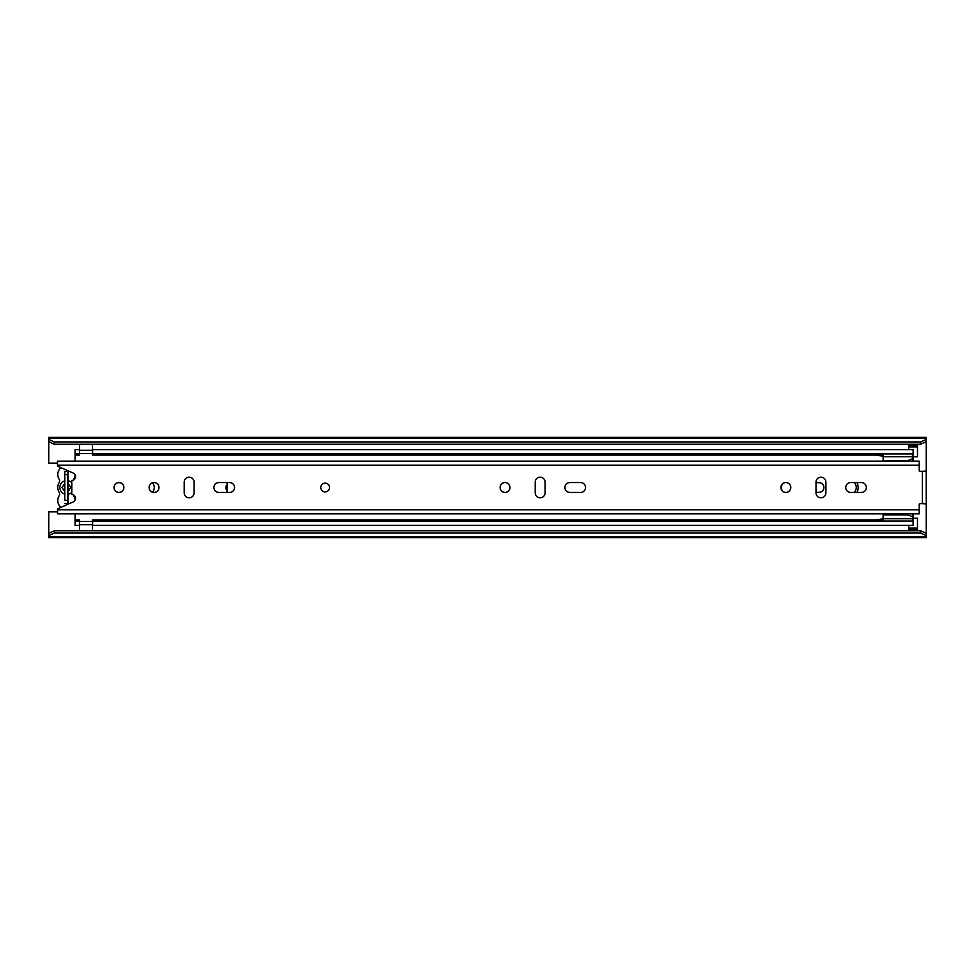 <?xml version="1.0" encoding="UTF-8"?>
<svg xmlns="http://www.w3.org/2000/svg" width="975" height="975" viewBox="0 0 975 975"><rect width="100%" height="100%" fill="white"/><g stroke="black" fill="none" stroke-linecap="round" stroke-linejoin="round"><path stroke-width="1.46" d="M227.102 484.27A4.936 4.936 0 0 0 227.102 490.73M152.417 492.156A6.801 6.801 0 0 0 152.417 482.844M854.149 492.436A6.801 6.801 0 0 0 854.149 482.564M913.088 456.788L917.475 456.788L917.475 446.916L908.7 446.916L908.7 449.609M908.7 525.391L908.7 528.084L917.475 528.084L917.475 518.212L913.088 518.212M48.75 533.398L54.234 530.741L54.234 533.045L48.75 535.702L48.75 511.875L57.525 511.875M117.914 492.326L119.986 492.326M119.986 482.674L117.914 482.674M54.234 530.741L920.766 530.741L926.25 533.398L926.25 471.327L919.888 471.327A0.658 0.658 0 0 1 919.23 470.669L919.23 461.151L57.525 461.151L57.525 466.111L73.296 473.131A3.839 3.839 0 0 1 71.784 480.48L71.784 494.52A3.839 3.839 0 0 1 73.296 501.869L57.525 508.889L57.525 513.849L919.23 513.849L919.23 504.331A0.658 0.658 0 0 1 919.888 503.673L926.25 503.673M922.959 471.327L926.25 471.047L926.25 441.602L920.766 444.259L920.766 441.955L926.25 439.298L926.25 441.602M57.525 463.125L48.75 463.125L48.75 439.298L54.234 441.955L920.766 441.955M816.014 492.326L819.085 492.326A4.826 4.826 0 0 0 823.912 487.5A4.826 4.826 0 0 0 819.085 482.674L816.014 482.674M926.25 536.64L926.25 537.627L48.75 537.627L48.75 536.64L926.25 536.64L926.25 535.702L920.766 533.045L920.766 530.741M926.25 533.398L926.25 535.702M54.234 533.045L920.766 533.045M48.75 535.702L48.75 536.64M48.75 438.36L926.25 438.36L926.25 437.373L48.75 437.373L48.75 439.298M54.234 441.955L54.234 444.259L920.766 444.259M926.25 438.36L926.25 439.298M54.234 444.259L48.75 441.602M64.777 500.382L67.409 500.382L67.409 471.376M67.409 474.606L64.777 474.606L64.777 471.376L64.777 483.429L62.034 487.5L64.777 491.571L64.777 494.118L64.777 480.882A6.91 6.91 0 0 0 64.777 494.118L64.777 500.394M67.409 503.624L67.409 500.394M917.475 528.084L917.475 530.278L908.7 530.278L908.7 529.632L917.475 529.632M908.7 529.632L908.7 528.084M908.7 446.916L908.7 445.368L917.475 445.368L917.475 446.916M917.475 445.368L917.475 444.722L908.7 444.722L908.7 445.368M73.308 494.849A3.51 3.51 0 0 0 73.759 495.946A8.665 8.665 0 0 1 75.075 500.248M61.023 507.329A8.665 8.665 0 0 1 59.109 495.934A3.51 3.51 0 0 0 59.109 492.229A8.994 8.994 0 0 1 59.109 482.771A3.51 3.51 0 0 0 59.109 479.066A8.665 8.665 0 0 1 61.023 467.671M71.784 492.241A6.91 6.91 0 0 1 68.067 494.288L68.067 491.571L70.809 487.5L68.067 483.429L68.067 480.712A6.91 6.91 0 0 1 71.784 482.759M73.308 480.151A3.51 3.51 0 0 1 73.759 479.054A8.665 8.665 0 0 0 75.075 474.752M64.777 503.624L68.067 503.624L68.067 494.288M68.067 480.712L68.067 471.376L64.777 471.376M782.023 484.392A11.078 11.078 0 0 0 782.023 490.608M75.075 500.151L75.075 496.458M75.075 478.542L75.075 474.849M856.976 492.436A11.078 11.078 0 0 0 856.976 482.564M227.102 492.436L227.102 482.564M75.075 519.931L75.075 525.391L79.463 525.391L79.463 519.931L75.075 519.931L75.075 513.849M75.075 521.077L79.463 521.077M75.075 461.151L75.075 455.069L79.463 455.069L79.463 449.609L75.075 449.609L75.075 453.923L79.463 453.923M75.075 455.069L75.075 453.923M92.625 449.609L92.625 453.923L913.088 453.923L913.088 449.609L92.625 449.609M883.106 455.069L92.625 455.069L92.625 453.923M912.941 455.069L913.088 453.923M913.088 461.151L913.088 455.069M912.941 519.931L913.088 513.849M92.625 521.077L913.088 521.077L913.088 525.391L92.625 525.391L92.625 519.931L883.106 519.931M913.088 519.931L913.088 521.077M79.572 530.741L79.572 521.442L92.515 521.442L92.515 530.741M92.515 444.259L92.515 453.558L79.572 453.558L79.572 444.259M883.106 514.824L907.506 514.837L883.106 514.837L883.106 513.849M883.106 461.151L883.106 453.923M883.106 521.077L883.106 514.837M912.941 461.151L912.941 453.923M883.106 456.739L912.941 456.739M883.106 460.651L907.493 460.651L883.106 460.639L907.506 460.639L912.941 458.664M883.106 518.724L912.941 518.724L912.941 513.849M912.941 516.811L907.506 514.837M912.941 521.077L912.941 518.724M883.106 518.883L874.77 519.967M874.77 455.069L883.106 456.142M329.55 487.5A4.388 4.388 0 0 0 325.163 483.112A4.388 4.388 0 0 0 320.775 487.5A4.388 4.388 0 0 0 325.163 491.888A4.388 4.388 0 0 0 329.55 487.5A4.388 4.388 0 0 1 325.163 491.888A4.388 4.388 0 0 1 320.775 487.5A4.388 4.388 0 0 1 325.163 483.112A4.388 4.388 0 0 1 329.55 487.5M123.886 487.5A4.936 4.936 0 0 0 118.95 482.564A4.936 4.936 0 0 0 114.014 487.5A4.936 4.936 0 0 0 118.95 492.436A4.936 4.936 0 0 0 123.886 487.5M509.986 487.5A4.936 4.936 0 0 0 505.05 482.564A4.936 4.936 0 0 0 500.114 487.5A4.936 4.936 0 0 0 505.05 492.436A4.936 4.936 0 0 0 509.986 487.5M564.939 487.5A4.936 4.936 0 0 0 569.875 492.436L580.625 492.436A4.936 4.936 0 0 0 585.561 487.5A4.936 4.936 0 0 0 580.625 482.564L569.875 482.564A4.936 4.936 0 0 0 564.939 487.5M158.986 487.5A4.936 4.936 0 0 0 154.05 482.564A4.936 4.936 0 0 0 149.114 487.5A4.936 4.936 0 0 0 154.05 492.436A4.936 4.936 0 0 0 158.986 487.5M213.939 487.5A4.936 4.936 0 0 0 218.875 492.436L229.625 492.436A4.936 4.936 0 0 0 234.561 487.5A4.936 4.936 0 0 0 229.625 482.564L218.875 482.564A4.936 4.936 0 0 0 213.939 487.5M790.786 487.5A4.936 4.936 0 0 0 785.85 482.564A4.936 4.936 0 0 0 780.914 487.5A4.936 4.936 0 0 0 785.85 492.436A4.936 4.936 0 0 0 790.786 487.5M845.739 487.5A4.936 4.936 0 0 0 850.675 492.436L861.425 492.436A4.936 4.936 0 0 0 866.361 487.5A4.936 4.936 0 0 0 861.425 482.564L850.675 482.564A4.936 4.936 0 0 0 845.739 487.5M825.886 482.125A4.936 4.936 0 0 0 820.95 477.189A4.936 4.936 0 0 0 816.014 482.125L816.014 492.875A4.936 4.936 0 0 0 820.95 497.811A4.936 4.936 0 0 0 825.886 492.875L825.886 482.125M194.086 482.125A4.936 4.936 0 0 0 189.15 477.189A4.936 4.936 0 0 0 184.214 482.125L184.214 492.875A4.936 4.936 0 0 0 189.15 497.811A4.936 4.936 0 0 0 194.086 492.875L194.086 482.125M545.086 482.125A4.936 4.936 0 0 0 540.15 477.189A4.936 4.936 0 0 0 535.214 482.125L535.214 492.875A4.936 4.936 0 0 0 540.15 497.811A4.936 4.936 0 0 0 545.086 492.875L545.086 482.125M922.959 503.673L926.25 503.953M68.067 491.571L68.067 483.429M48.75 532.582L50.444 532.582M924.556 532.582L926.25 532.582M48.75 442.418L50.444 442.418M924.556 442.418L926.25 442.418M908.7 529.181L917.475 529.181M917.475 445.819L908.7 445.819M79.572 524.733L92.515 524.733M92.515 450.267L79.572 450.267M922.411 503.673L922.411 471.327M57.525 465.185L919.23 465.185M57.525 509.815L919.23 509.815M57.525 513.764L919.23 513.764M57.525 461.236L919.23 461.236"/></g></svg>
